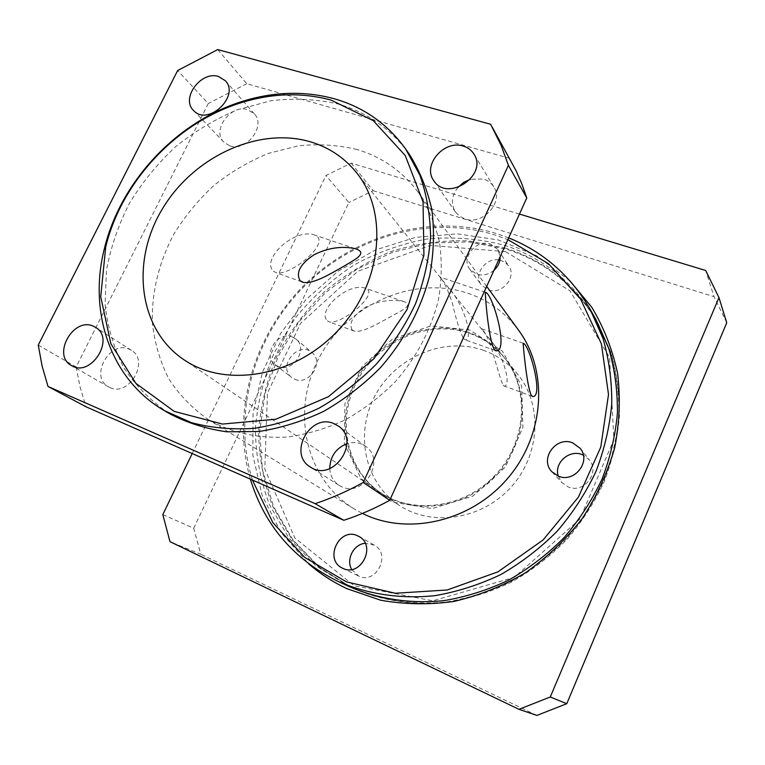 <?xml version="1.0" encoding="UTF-8"?>
<svg xmlns="http://www.w3.org/2000/svg" width="765" height="765" viewBox="0 0 765 765"><rect width="100%" height="100%" fill="white"/><g stroke="black" fill="none" stroke-linecap="round" stroke-linejoin="round"><path stroke-width="0.57" stroke-dasharray="3.83 2.87" d="M508.668 237.877L496.428 233.526C430.236 213.196 354.08 235.333 303.609 285.747C253.272 336.313 230.973 412.612 250.375 479.148M349.538 586.726L315.61 565.631L288.625 537.642L269.261 504.278C260.253 479.971 255.625 454.726 255.386 428.563C257.614 402.4 263.925 377.088 274.31 352.617L294.831 318.594C311.699 297.862 331.226 280.105 353.411 265.34C376.753 252.584 401.338 243.796 427.166 238.967C453.253 236.586 478.842 238.642 503.953 245.144C543.552 257.862 574.247 282.734 596.04 319.751M468.916 332.498C428.658 318.288 379.364 339 357.465 378.006C335.213 416.81 344.221 468.19 379.88 492.249C413.224 515.247 465.12 508.065 495.835 474.52C526.827 441.233 529.849 388.926 504.278 357.523C494.802 345.857 483.011 337.518 468.916 332.498M470.006 330.098L430.877 325.909L392.617 338.943L362.151 366.492L344.958 403.499L344.355 443.327L360.956 478.536L392.149 502.041L432.158 508.562L472.856 496.122L505.464 466.985L522.897 427.396L521.654 385.943L502.519 351.288L470.006 330.098M463.485 338.646L465.416 339.909C474.08 338.159 463.59 303.246 447.592 286.598L440.688 277.972C444.446 282.314 448.414 290.996 452.593 304.021C456.112 319.541 459.736 331.082 463.485 338.646M273.421 271.231L276.701 272.933C292.679 275.285 333.655 240.296 313.698 234.75C293.894 228.515 260.922 259.086 273.421 271.231M503.14 385.225L504.508 386.153C512.005 384.738 502.347 351.843 487.716 336.801L482.036 329.686C489.906 334.573 497.575 373.616 503.14 385.225M327.305 320.803L329.639 322.046C342.71 324.092 380.855 292.909 365.115 288.109C348.094 282.285 316.605 310.294 327.305 320.803M352.12 329.897C348.524 322.763 353.296 315.037 366.425 306.717C379.344 300.702 391.795 298.991 403.777 301.592C414.859 305.56 399.999 311.135 389.385 317.446C378.101 323.442 362.667 332.861 354.453 331.149L352.12 329.897M252.421 480.057C232.044 414.257 253.445 338.034 303.189 287.401C353.067 236.911 428.859 214.611 494.63 234.865L507.874 239.636M518.708 330.404C505.55 312.732 488.653 300.358 468.027 293.311C413.636 274.96 347.941 304.154 319.579 356.939C290.69 409.428 304.279 478.326 354.004 508.792L362.419 513.43M292.373 336.992L295.998 339.115C308.735 348.62 292.938 373.215 278.317 366.55L275.247 364.819C261.936 355.61 277.466 330.47 292.373 336.992M493.989 270.284C488.615 274.645 482.858 275.955 476.719 274.214L469.806 269.27C460.578 258.015 476.318 238.804 490.451 244.054L497.9 249.591L500.157 256.657M409.237 154.128C391.154 129.075 367.372 112.35 337.891 103.944C316.213 99.067 293.913 98.006 270.982 100.751L237.169 109.835C215.147 119.139 194.597 131.446 175.52 146.765C157.628 163.538 142.3 182.319 129.543 203.117C118.499 224.728 110.81 247.095 106.469 270.208L105.082 304.556C107.597 327.085 113.842 348.132 123.806 367.707C135.845 386 151.097 401.329 169.572 413.702M498.675 259.947C485.23 257.662 473.267 275.065 481.434 285.077L488.194 289.935C501.639 295.223 517.13 277.188 508.773 266L504.986 262.232L499.908 260.148M558.278 476.126L561.969 482.686L568.165 486.923C583.781 494.008 600.468 472.569 589.27 459.861L583.341 455.146M351.69 569.476L358.632 576.055C376.151 585.082 391.718 553.908 374.19 545.091L365.221 543.284M294.841 379.277C309.156 385.828 324.484 361.883 312.005 352.56C298.426 340.215 276.853 366.942 291.828 377.575L294.841 379.277M329.753 468.601C330.222 475.868 333.301 481.443 339 485.306L341.802 486.789C363.977 497.652 386.153 460.014 365.718 446.444L361.463 444.044C356.786 442.199 351.938 442.094 346.899 443.71M457.939 187.454C451.541 195.859 450.728 204.054 455.491 212.048L459.602 216.246L465.034 218.933C482.906 225.541 504.106 201.903 493.788 186.889C491.388 183.045 487.927 180.425 483.384 179.039L470.379 179.249M229.863 145.857C246.359 152.053 266.344 125.9 254.353 113.87L247.774 109.72C230.925 103.763 211.274 130.433 223.896 142.204L229.863 145.857M110.007 387.606C129.122 397.025 149.883 360.736 131.446 350.351L129.084 349.127C109.586 339.995 89.266 376.935 108.467 386.841L110.007 387.606M38.25 345.082L76.146 366.951L208.252 103.524L177.662 70.523M217.729 49.582L246.76 83.71L509.557 158.345L490.594 124.246M357.112 149.538C338.111 144.968 318.536 143.724 298.388 145.819L268.649 153.335C249.275 161.224 231.193 171.781 214.391 185.015C198.632 199.56 185.13 215.912 173.904 234.071C158.929 262.204 151.413 292.89 152.388 323.012C154.587 342.835 160.038 361.396 168.73 378.704C179.211 394.912 192.474 408.587 208.51 419.727C231.91 432.971 258.321 438.728 287.764 436.987C307.253 434.262 326.406 428.553 345.235 419.87C363.499 409.571 380.195 396.844 395.304 381.706C416.724 357.073 431.125 329.677 438.488 299.507C441.816 279.703 442.122 260.444 439.416 241.73C435.036 223.667 428.018 207.248 418.34 192.474C402.591 171.379 382.184 157.074 357.112 149.538M510.924 160.774L509.557 158.345M76.146 366.951L80.105 387.167L85.996 406.77M246.76 83.71L208.252 103.524M569.944 280.851L536.619 255.768L498.302 239.952L457.212 233.841L415.5 237.37L375.213 250.069L338.216 271.106L306.163 299.392L280.526 333.597L262.491 372.153L253.043 413.32L252.852 455.175L262.213 495.663L281.023 532.593L308.678 563.815M192.197 453.54L325.966 175.51L351.164 163.088L519.464 214.076M469.653 333.377C483.729 338.398 495.5 346.727 504.957 358.374C530.499 389.739 527.487 441.95 496.552 475.18C465.895 508.658 414.075 515.82 380.788 492.861C345.178 468.83 336.17 417.537 358.383 378.799C380.234 339.851 429.452 319.187 469.653 333.377M483.796 350.427C444.761 336.466 397.035 356.299 375.988 394.004C354.578 431.508 363.576 481.281 398.221 504.661C430.619 526.989 480.764 520.2 510.341 487.907C540.167 455.864 542.94 405.335 518.106 374.812C508.897 363.48 497.46 355.352 483.796 350.427M162.83 514.587L193.698 528.242L200.812 554.262L169.983 541.668M193.698 528.242L348.878 202.486L325.966 175.51M726.75 322.744L714.022 296.667L705.693 270.494M351.164 163.088L373.129 190.686L348.878 202.486M373.129 190.686L714.022 296.667M536.877 715.418L200.812 554.262M505.55 251.609L569.906 290.719L609.533 357.504L613.884 439.617L579.841 519.139L514.31 577.326L432.808 600.812L354.224 585.789L294.85 537.948L264.814 469.079L267.454 393.095L300.597 323.327L358.01 271.164L430.312 245.412L505.55 251.609M353.057 588.361L353.44 588.534C382.098 600.85 414.286 605.746 447.324 602.399C469.366 598.67 490.786 591.881 511.594 582.022C531.704 570.499 550.035 556.442 566.578 539.841C581.811 522.026 594.367 502.634 604.245 481.673C612.421 460.148 617.489 438.249 619.44 415.988C619.593 393.87 616.714 372.574 610.805 352.091L598.154 323.499C576.485 286.703 545.971 261.946 506.612 249.256L468.916 241.903L430.293 243.021L392.455 252.307L356.987 269.165L325.345 292.756L298.79 322.055L278.422 355.859L265.159 392.78L259.679 431.326L262.433 469.844L273.564 506.583L292.861 539.746L319.703 567.563L353.057 588.361M505.952 248.233L468.17 240.879C442.218 240.105 416.667 243.605 391.537 251.35C367.133 261.372 344.719 274.903 324.293 291.953C305.398 310.705 289.744 331.8 277.312 355.237C267.014 379.622 260.779 404.848 258.608 430.905C258.905 456.973 263.581 482.103 272.617 506.306L292.02 539.507L318.986 567.324L352.474 588.084C381.171 600.42 413.406 605.325 446.502 601.959C468.582 598.23 490.04 591.422 510.886 581.543C531.034 570.002 549.394 555.906 565.976 539.277C581.228 521.424 593.812 502.003 603.719 481.003C611.904 459.44 616.982 437.504 618.942 415.204C619.095 393.047 616.217 371.714 610.298 351.202L597.628 322.572C575.93 285.708 545.369 260.932 505.952 248.233M485.44 292.297L439.865 277.026M495.385 350.552L465.416 339.909M355.094 248.615L313.698 234.75M301.802 281.845L276.691 272.933M523.164 343.227L481.013 328.529M532.277 396.337L504.508 386.153M403.777 301.592L365.115 288.109M354.453 331.149L329.639 322.055M469.806 269.27L481.434 285.077M497.9 249.591L508.773 266M551.967 471.804L561.969 482.686M580.09 448.252L589.27 459.861M342.491 568.156L358.297 575.902M358.909 536.447L374.19 545.091M275.247 364.819L291.828 377.575M295.998 339.115L312.005 352.56M365.718 446.444L338.541 426.162M339 485.306L310.351 467.023M493.788 186.889L473.975 154.128M455.491 212.048L433.832 180.703M254.353 113.87L225.331 80.727M223.896 142.204L193.507 110.418M131.446 350.351L95.682 327.41M108.467 386.841L71.489 365.555M486.683 286.397L418.34 192.474M354.004 508.792L208.51 419.727M504.278 357.523L487.716 336.801M482.036 329.686L447.592 286.598M440.688 277.963L356.299 172.393M379.88 492.249L183.562 359.483M518.106 374.812L504.957 358.374M398.221 504.661L380.788 492.861M352.474 588.084L353.44 588.534M597.628 322.572L598.154 323.499"/><path stroke-width="1.15" d="M250.375 479.148C264.48 525.402 293.846 559.559 338.484 581.63C367.793 594.223 400.755 599.196 434.654 595.686C457.269 591.823 479.263 584.804 500.654 574.639C521.319 562.763 540.176 548.276 557.207 531.187C572.889 512.846 585.827 492.899 596.021 471.345C604.455 449.227 609.695 426.736 611.751 403.882C611.943 381.19 609.036 359.368 603.002 338.398L590.073 309.146C570.556 275.658 543.418 251.905 508.668 237.877M590.073 309.146L596.04 319.751L608.768 348.515C614.706 369.122 617.594 390.561 617.432 412.823C615.452 435.247 610.346 457.288 602.103 478.976C592.139 500.09 579.478 519.626 564.13 537.575C547.463 554.309 528.998 568.481 508.735 580.09C487.783 590.035 466.21 596.882 444.016 600.64C410.748 604.034 378.359 599.119 349.538 586.726L338.484 581.63M494.314 349.576C488.252 338.866 484.819 292.278 485.44 292.297C492.612 293.234 509.155 351.47 496.217 350.839L494.314 349.576M300.09 280.698C295.606 272.55 300.339 263.858 314.3 254.602C327.975 247.86 341.582 245.871 355.094 248.615C369.256 253.062 353.908 260.071 342.433 267.081C330.317 273.889 313.382 284.236 303.38 282.4L300.09 280.698M531.436 395.601C526.693 386.593 522.944 343.074 523.164 343.236C529.6 344.537 543.762 397.284 532.784 396.519L531.436 395.601M507.874 239.636L548.467 263.705L580.635 299.172L601.405 343.848L608.51 394.539L600.764 447.152L578.388 497.126L543.102 539.956L498.025 571.809L447.248 589.978L395.304 593.258L346.564 581.907L304.786 557.494L272.789 522.524L252.421 480.057M362.419 513.43C407.602 536.074 470.972 521.74 507.826 478.211C544.919 434.883 548.534 370.738 518.708 330.404L486.683 286.397M357.628 535.806L358.909 536.447C376.858 545.474 360.764 577.556 342.835 568.319L342.491 568.156C323.624 559.808 339.239 526.683 357.628 535.806M572.727 442.887L580.09 448.252C591.584 461.285 574.362 483.384 558.316 476.136L551.967 471.804C539.143 459.153 556.05 435.648 572.727 442.887M500.157 256.657C500.243 261.879 498.187 266.421 493.989 270.284M333.923 98.656C303.122 90.442 271.489 91.704 239.043 102.453C174.869 123.567 120.44 182.519 104.499 248.166C88.08 311.766 110.237 379.287 164.198 410.547L191.393 422.634C211.216 427.893 232.063 429.806 253.932 428.381C276.022 424.967 297.767 418.206 319.177 408.089C339.966 396.155 359.005 381.515 376.303 364.159C392.235 345.531 405.316 325.383 415.548 303.705C423.934 281.568 428.945 259.345 430.58 237.054C430.265 215.137 426.688 194.511 419.87 175.175L405.66 149.032C387.492 123.844 363.576 107.062 333.923 98.656M331.035 100.072L373.272 120.65L405.259 155.534L423.045 201.864L423.925 255.137L407.076 309.529L373.999 358.67L328.453 396.691L275.888 419.22L222.5 424.068L174.238 411.398L135.931 383.408L110.868 343.724L100.722 296.696L105.723 246.923C121.358 182.443 174.869 124.485 237.896 103.763C269.768 93.215 300.817 91.991 331.035 100.072M164.198 410.547L169.572 413.702C187.033 422.835 206.091 428.869 226.727 431.804L258.78 431.498C280.726 428.132 302.328 421.429 323.576 411.407C344.221 399.579 363.126 385.053 380.282 367.831C404.35 340.454 421.439 308.276 429.853 274.817C433.879 252.479 434.539 230.762 431.833 209.667C427.262 189.328 419.727 170.815 409.237 154.128L405.66 149.032M310.733 141.907C258.36 126.263 193.22 156.825 162.18 209.256C130.71 261.439 138.379 328.854 183.562 359.483C225.752 388.763 295.653 376.715 338.847 329.572C382.404 282.754 388.849 212.125 356.299 172.393C344.26 157.628 329.074 147.463 310.733 141.907M499.908 260.148L498.675 259.947M583.341 455.146C570.47 448.328 553.631 462.452 558.278 476.126M365.221 543.284C353.698 544.125 345.78 559.387 351.69 569.476M334.123 423.676L338.541 426.162C361.376 441.491 332.88 482.954 310.351 467.023C287.544 453.836 310.284 412.67 334.123 423.676M463.15 146.058C467.884 147.454 471.489 150.141 473.975 154.128C488.319 175.472 447.248 202.486 433.832 180.703C422.022 165.431 443.939 139.574 463.15 146.058M218.541 76.51L225.331 80.727C240.401 96.218 207.564 126.808 193.507 110.418C180.55 98.341 201.147 70.514 218.541 76.51M93.254 326.148L95.682 327.41C115.582 338.704 90.786 377.996 71.489 365.555C51.714 355.371 73.153 316.796 93.254 326.148M490.594 124.246L217.729 49.582L177.662 70.523L38.25 345.082L42.113 366.081L48.004 386.459L315.123 503.666C331.551 498.216 347.597 491.149 363.26 482.476L508.4 165.316L501.142 145.427L490.594 124.246M346.899 443.71C335.816 448.28 330.107 456.581 329.753 468.601M470.379 179.249L463.571 182.453L457.939 187.454M508.4 165.316L526.769 197.934L389.739 500.3L363.26 482.476M315.123 503.666L343.82 520.296L85.996 406.77L48.004 386.459M526.769 197.934L521.931 184.145L516.174 170.92L492.019 126.761M343.82 520.296C359.502 515.17 374.812 508.505 389.739 500.3M308.678 563.815C320.133 573.798 332.909 582.089 346.994 588.687L380.482 600.162C404.312 604.493 428.735 604.924 453.75 601.472C478.641 595.725 502.452 586.22 525.182 572.937C546.822 557.675 565.823 539.564 582.194 518.594C596.681 496.361 607.506 472.789 614.668 447.86C619.564 422.653 620.539 397.81 617.585 373.31C612.459 349.5 603.881 327.525 591.861 307.396L569.944 280.851M519.464 214.076L705.693 270.494L718.957 297.604L550.293 696.982L518.947 709.318L169.983 541.668L162.83 514.587L192.197 453.54M518.947 709.318L536.877 715.418L566.769 703.714L550.293 696.982M718.957 297.604L726.75 322.744L566.769 703.714M496.198 350.839L495.385 350.552M303.332 282.39L301.802 281.845M532.756 396.509L532.277 396.337M105.723 246.923L104.499 248.166M237.896 103.763L239.043 102.453"/></g></svg>
